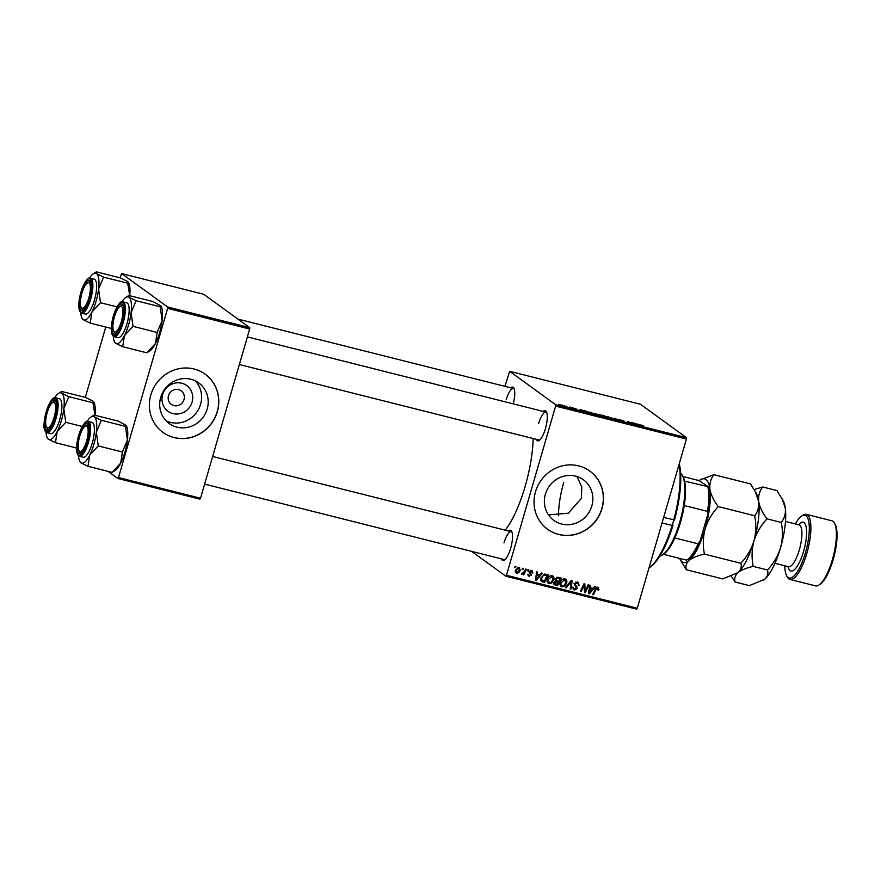 <?xml version="1.0" encoding="UTF-8"?>
<svg xmlns="http://www.w3.org/2000/svg" width="881" height="881" viewBox="0 0 881 881"><rect width="100%" height="100%" fill="white"/><g stroke="black" fill="none" stroke-linecap="round" stroke-linejoin="round"><path stroke-width="1.32" d="M192.091 402.121A15.913 15.076 -54 0 1 172.951 413.596A15.913 15.076 -54 0 1 162.644 394.71A15.913 15.076 -54 0 1 181.772 383.235A15.913 15.076 -54 0 1 192.091 402.121M168.502 395.657A8.392 7.94 126 0 0 171.332 404.401A8.392 7.94 126 0 0 184.019 399.567A8.392 7.94 126 0 0 181.189 390.823A8.392 7.94 126 0 0 168.502 395.657M160.716 397.353A25.12 23.787 126 0 0 169.196 423.53A25.12 23.787 126 0 0 207.189 409.059A25.12 23.787 126 0 0 198.71 382.883A25.12 23.787 126 0 0 160.716 397.353M166.124 420.832A25.12 23.787 126 0 0 200.604 404.269A25.12 23.787 126 0 0 195.197 380.79M150.827 394.919A35.945 34.051 126 0 0 162.952 432.384A35.945 34.051 126 0 0 217.332 411.669A35.945 34.051 126 0 0 205.207 374.205A35.945 34.051 126 0 0 150.827 394.919M162.897 432.34A35.945 34.051 126 0 0 217.211 411.581A35.945 34.051 126 0 0 205.141 374.161M576.934 476.511L581.768 486.94L581.405 498.349L568.322 513.194L548.511 514.911M591.845 505.936A25.12 23.787 -54 0 1 553.852 520.407A25.12 23.787 -54 0 1 545.383 494.23A25.12 23.787 -54 0 1 583.376 479.771A25.12 23.787 -54 0 1 591.845 505.936M535.483 491.796A35.945 34.051 126 0 0 547.619 529.261A35.945 34.051 126 0 0 601.998 508.557A35.945 34.051 126 0 0 589.863 471.093A35.945 34.051 126 0 0 535.483 491.796M547.553 529.217A35.945 34.051 126 0 0 601.866 508.458A35.945 34.051 126 0 0 589.796 471.049M543.137 411.394A15.572 4.669 104.1 0 1 546.396 411.79A15.572 4.669 104.1 0 1 545.405 428.706A15.572 4.669 104.1 0 1 539.172 440.467A15.572 4.669 104.1 0 1 536.111 439.278M239.357 364.536L538.963 439.993A14.382 4.306 -75.9 0 0 539.844 439.927M508.392 530.968A15.572 4.669 104.1 0 1 511.652 531.364A15.572 4.669 104.1 0 1 510.661 548.279A15.572 4.669 104.1 0 1 504.439 560.052A15.572 4.669 104.1 0 1 501.366 558.851M204.612 484.11L504.218 559.567A14.382 4.306 -75.9 0 0 505.099 559.512M533.17 438.54A67.099 20.109 104.1 0 1 525.142 486.4A67.099 20.109 104.1 0 1 505.265 530.175M555.625 406.086L555.647 404.72L686.453 437.67L686.431 439.035L555.625 406.086L506.476 575.282L637.282 608.22L636.633 609.145L505.826 576.196L471.632 551.363M555.647 404.72L509.647 371.308L504.901 386.341M593.287 413.464L599.014 414.753L596.933 414.841L593.056 413.167M584.477 410.931L585.711 410.964L584.279 411.636L583.299 411.383L580.05 409.544L584.477 410.931L584.268 411.636M639.936 424.895L643.427 425.809L641.434 425.105L640.784 425.138L641.39 426.019L640.575 425.809L639.903 424.796M641.434 425.105L640.586 425.82M618.969 419.631L623.902 420.92L619.75 419.819L624.012 421.382L622.415 421.25L618.869 419.51M622.162 421.184L623.219 421.195M613.275 418.938L614.486 418.211L618.88 420.347L615.191 418.541L613.275 418.938M606.183 416.713L611.91 418.001L609.839 418.09L605.952 416.416M558.62 404.291L559.446 404.5L558.62 404.291M686.453 437.67L640.454 404.258L509.647 371.308M599.884 414.852L604.553 415.711L605.412 416.955L599.785 414.731M637.58 424.312L638.813 424.345L637.392 425.016L636.401 424.763L633.164 422.913L637.58 424.312L637.381 425.005M632.04 423.265L631.545 422.506L632.36 422.715L633.208 423.959L628.296 421.845L629.067 422.913L628.241 422.704L627.382 421.459L632.04 423.265M577.253 409.511L573.432 408.079L577.363 409.478M575.04 408.355L574.181 408.41M575.866 409.247L576.515 409.213M586.988 411.901L591.647 412.462L592.517 413.707L586.746 411.592M560.757 405.128L564.842 405.998L560.558 404.886M566.076 406.163L566.901 406.372L566.076 406.163M569.28 407.132L570.503 407.881L568.509 407.396M571.516 407.54L572.342 407.749L571.516 407.54M528.005 569.666L528.809 569.864L528.314 570.965L527.488 570.756L528.005 569.666M522.565 568.289L523.369 568.498L522.862 569.6L522.048 569.39L522.565 568.289M552.079 575.612C553.764 576.394 554.314 577.771 553.731 579.742L551.638 583.013L548.984 583.64C547.244 582.837 546.705 581.427 547.343 579.412C548.07 576.857 549.645 575.601 552.079 575.612L552.894 575.987M549.259 582.704L547.74 582.737L548.984 583.64L548.158 583.266M541.441 573.046L542.322 573.267L536.386 580.359L535.406 580.116L536.661 571.846L537.476 572.044L537.102 574.291L539.855 574.985L541.441 573.046M558.047 577.231L561.164 578.013L557.519 585.689L554.501 584.775L553.962 582.693L555.592 581.02L555.096 579.158L558.047 577.231M571.108 580.513L572.132 580.777L570.998 589.081L570.183 588.871L571.152 581.757L566.252 587.88L565.393 587.66L571.108 580.513M597.902 587.153L598.684 590.028L597.847 589.929L597.571 588.079L596.074 589.312L593.497 594.741L592.682 594.543L595.347 588.915L598.54 587.44M598.122 589.246L596.558 587.341M588.156 584.808L588.971 585.017L585.325 592.682L584.477 592.473L584.224 585.116L581.174 591.636L580.348 591.437L583.993 583.762L584.841 583.982L585.105 591.316L588.156 584.808M686.431 439.035L637.282 608.22M594.554 586.427L595.424 586.647L589.499 593.739L588.508 593.486L589.774 585.215L590.589 585.425L590.215 587.671L592.968 588.365L594.554 586.427M574.698 589.114L573.223 589.158L574.467 590.061L572.936 586.999L574.764 589.136L576.438 588.332L574.313 583.74L577.429 582L578.465 582.462L579.048 585.314L578.211 585.204L578.343 583.971L577.11 582.925L575.139 583.861L577.253 588.486L574.467 590.061L573.597 589.675M578.343 583.971L575.888 582.033M572.771 587.825L574.764 589.136M564.974 578.861C566.659 579.643 567.221 581.02 566.637 582.991L564.545 586.261L561.891 586.889C560.151 586.085 559.6 584.676 560.239 582.66C560.966 580.105 562.541 578.85 564.974 578.861L565.789 579.235M560.316 582.429L562.188 585.964L560.646 585.986L561.891 586.889L561.054 586.515M529.14 575.425L528.082 575.447L529.327 576.35L528.005 574.126L529.58 575.634L530.714 574.555L529.162 571.648L531.551 570.447L532.906 572.903L532.036 572.903L531.298 571.163L529.977 571.791L531.496 575.117L528.556 576.009M530.439 570.414L531.728 571.351L530.318 570.447M527.928 574.544L529.58 575.634M531.772 571.384L531.595 570.459L532.355 570.8M541.441 581.383L540.945 577.991L544.656 574.06L548.257 574.764L544.623 582.44L541.562 581.482M518.964 567.276L520.208 570.073C519.691 572.121 518.48 573.146 516.574 573.135L515.396 570.238L518.964 567.276L519.614 567.573M525.671 569.071L526.486 569.28L523.843 574.864L523.028 574.654L523.578 573.498L521.409 574.126L524.58 571.295L525.671 569.071M515.11 566.417L515.914 566.615L515.407 567.716L514.581 567.507L515.11 566.417M167.643 308.372L167.665 306.995L249.697 327.655L249.675 329.031L167.643 308.372L118.483 477.557L200.516 498.217L199.877 499.142L117.845 478.471L108.055 471.368M76.559 448.495L75.535 447.757M249.697 327.655L203.687 294.254L121.655 273.584L120.047 277.823M105.753 327.038L85.314 397.408M167.665 306.995L121.655 273.584M249.675 329.031L200.516 498.217M117.845 478.471L118.483 477.557M510.617 387.772A15.572 4.669 104.1 0 1 513.887 388.18A15.572 4.669 104.1 0 1 513.227 403.861M505.826 576.196L506.476 575.282M514.218 388.962A14.382 4.306 -75.9 0 0 513.469 388.488A14.382 4.306 -75.9 0 0 506.223 399.732M546.727 412.583A14.382 4.306 -75.9 0 0 545.989 412.11A14.382 4.306 -75.9 0 0 538.743 423.343M511.993 532.157A14.382 4.306 -75.9 0 0 511.244 531.684A14.382 4.306 -75.9 0 0 503.998 542.916M584.444 592.054L585.325 592.682M583.574 584.643L584.224 585.116M582.627 586.647L583.321 587.153M580.491 591.14L581.174 591.636M584.246 588.343L585.116 588.982M584.378 590.788L585.105 591.316M592.164 588.167L591.658 588.761M588.574 593.067L589.499 593.739M589.477 587.142L590.215 587.671M588.695 592.274L589.367 592.77L592.252 589.191L589.367 587.869M589.334 588.112L590.05 588.64L589.367 592.77M592.252 589.191L590.05 588.64M598.177 588.739L598.97 589.323M598.023 589.543L598.684 590.028M596.878 588.343L596.327 587.175M592.814 594.246L593.497 594.741M597.747 587.12L597.792 588.156M577.716 582.077L577.991 583.376M578.332 584.797L579.048 585.314M577.099 583.068L575.866 582.022M574.445 583.365L575.139 583.861M574.258 583.971L575.15 584.621M573.905 583.718L576.857 586.504M575.612 585.601L576.02 587.583M576.482 587.924L577.253 588.486M570.227 588.519L570.998 589.081M570.492 581.273L571.152 581.757M565.591 587.407L566.252 587.88M565.095 578.894L565.58 580.425M565.91 582.462L566.637 582.991M563.763 585.7L564.545 586.261M560.008 584.422L562.188 585.964L564.082 585.491L565.833 582.748L564.644 579.786L561.021 582.947M563.455 578.916L565.206 580.039L563.499 578.905M559.666 577.639L559.358 578.288M558.014 581.119L557.706 581.779M556.451 584.411L557.519 585.689M556.274 584.786L553.257 583.872M555.195 578.872L556.979 580.865L558.686 581.295L559.92 578.707L556.351 577.264M554.072 582.363L557.133 584.577L558.268 582.187L555.459 580.898M553.775 583.057L555.746 584.235M554.832 581.35L555.548 581.856L554.777 582.87M558.268 582.187L555.548 581.856M554.931 579.621L556.979 580.865M556.539 577.396L557.596 578.167L555.889 579.379M559.92 578.707L557.596 578.167M532.146 572.353L532.906 572.903M532.135 572.463L532.873 573.002M529.305 571.295L529.977 571.791M529.14 571.714L529.999 572.331M528.765 571.428L530.252 574.214M530.714 574.544L531.496 575.117M539.051 574.786L538.555 575.381M535.604 578.916L536.265 579.39L539.139 575.811L536.947 575.26L536.265 579.39M535.472 579.687L536.386 580.359M536.375 573.762L537.102 574.291M539.139 575.811L536.265 574.5M536.221 574.731L536.947 575.26M546.771 574.39L546.451 575.04M543.555 581.163L544.623 582.44M543.379 581.537L540.482 580.689M540.703 579.632L544.227 581.328L547.013 575.458L545.978 575.194C543.786 574.864 542.366 575.877 541.727 578.244L542.079 580.645M547.013 575.458L544.128 574.17M541.022 577.727L541.727 578.244M544.733 574.291L545.978 575.194M552.189 575.645L552.684 577.176M553.015 579.213L553.731 579.742M550.856 582.451L551.638 583.013M547.112 581.174L549.281 582.715L551.187 582.242L552.938 579.5L551.748 576.537L548.125 579.698L549.281 582.715M551.066 575.888L552.31 576.791L551.066 575.888M547.409 579.18L548.125 579.698M518.865 567.254L519.107 568.179M519.471 569.544L520.208 570.073M516.442 572.232L515.451 572.265M515.231 571.351L516.817 572.419L519.372 569.963L518.744 568.003L516.211 570.436L516.817 572.419M515.495 569.93L516.211 570.436M517.808 567.32L519.074 568.146L517.83 567.243M522.18 569.093L522.862 569.6M523.16 574.368L523.843 574.864M527.62 570.47L528.314 570.965M514.724 567.221L515.407 567.716M604.344 416.394L604.553 415.711M604.498 416.603L601.547 415.733L604.465 416.724M604.124 416.074L600.699 415.061L604.091 416.184M600.655 415.204L601.536 415.072M610.951 418.332L608.507 416.812L607.02 416.933L611.095 417.781M614.233 419.114L614.486 418.211M637.734 424.851L637.943 424.124M636.963 424.587L635.201 423.827L636.886 424.884M637.227 424.972L637.392 424.389M632.162 423.42L632.36 422.715M628.098 422.506L628.296 421.845M628.406 422.748L628.571 422.186M628.021 422.395L628.23 421.669M584.621 411.471L584.83 410.744M583.861 411.207L582.088 410.458L583.773 411.504M584.114 411.592L584.29 411.009M591.448 413.145L591.647 412.462M591.592 413.354L590.931 412.396L587.803 412.11L591.558 413.475M598.056 415.083L595.6 413.563L594.113 413.685L598.199 414.533M563.113 406.031L564.06 405.811L561.56 405.337L564.06 405.811M561.505 405.513L562.485 405.194M569.677 407.661L569.875 406.978M662.038 522.995L672.897 525.561A58.719 17.598 104.1 0 1 650.244 567.122L648.978 567.97A59.908 17.961 -75.9 0 0 672.093 525.528L672.897 525.561A2.995 0.903 104.1 0 1 673.106 522.334A2.995 0.903 104.1 0 1 674.516 519.988L673.734 519.9A59.908 17.961 -75.9 0 0 679.031 464.518M563.719 482.546A43.136 12.929 -75.9 0 0 558.543 515.837M663.679 517.378L674.516 519.988A58.719 17.598 104.1 0 0 679.251 463.769M121.93 301.831A24.117 7.224 104.1 0 1 125.73 297.481A24.117 7.224 104.1 0 1 129.022 297.227A24.117 7.224 -75.9 0 1 131.093 312.667A24.117 7.224 104.1 0 1 128.593 324.781A24.117 7.224 104.1 0 1 124.408 335.672L133.009 326.344L131.093 312.667L136.081 300.718L129.022 297.227L128.857 295.476L152.997 301.555L160.871 305.85L160.221 306.797L162.137 320.486L157.148 332.423L133.009 326.344M121.941 322.05A15.572 4.669 104.1 0 1 115.719 333.811A15.572 4.669 104.1 0 1 113.858 316.18A15.572 4.669 104.1 0 1 122.933 305.134A15.572 4.669 104.1 0 1 121.941 322.05M114.034 331.498A14.382 4.306 -75.9 0 0 115.499 333.337A14.382 4.306 -75.9 0 0 116.38 333.282A14.382 4.306 104.1 0 1 115.499 333.337A14.382 4.306 104.1 0 1 114.365 332.302L113.649 330.948A13.182 3.953 -75.9 0 0 120.873 323.063A13.182 3.953 -75.9 0 0 122.866 310.365A13.182 3.953 -75.9 0 0 119.761 306.676A13.182 3.953 -75.9 0 0 114.937 315.167A13.182 3.953 -75.9 0 0 113.649 330.948M126.996 323.624A17.972 5.385 -75.9 0 0 126.732 302.8L122.955 301.853A17.972 5.385 104.1 0 1 123.23 322.666A17.972 5.385 104.1 0 1 114.178 336.718L117.944 337.665A17.972 5.385 -75.9 0 0 126.996 323.624M160.221 306.797L136.081 300.718M157.148 332.423L155.452 343.491L146.852 352.807L122.712 346.729L124.408 335.672A24.117 7.224 104.1 0 1 115.653 343.238L122.712 346.729M146.852 352.807L149.99 350.803A24.117 7.224 104.1 0 0 155.452 343.491A24.117 7.224 104.1 0 0 162.137 320.486A24.117 7.224 104.1 0 0 161.168 306.401L160.871 305.85M114.541 341.883L115.653 343.238A24.117 7.224 104.1 0 1 114.541 341.883A24.117 7.224 104.1 0 1 113.253 336.245M125.73 297.481L128.857 295.476M119.761 306.676L121.038 305.828A14.382 4.306 104.1 0 1 122.525 305.454A14.382 4.306 104.1 0 1 123.274 305.927A14.382 4.306 -75.9 0 0 122.525 305.454A14.382 4.306 -75.9 0 0 120.367 306.379M89.212 296.49A13.182 3.953 -75.9 0 0 87.241 283.065A13.182 3.953 -75.9 0 0 81.559 294.518A13.182 3.953 -75.9 0 0 81.129 307.337A13.182 3.953 -75.9 0 0 89.212 296.49M87.241 283.065L88.518 282.217A14.382 4.306 104.1 0 1 90.005 281.843A14.382 4.306 104.1 0 1 90.754 282.305A14.382 4.306 -75.9 0 0 90.005 281.843A14.382 4.306 -75.9 0 0 87.847 282.757M81.526 307.887A14.382 4.306 -75.9 0 0 82.99 309.727A14.382 4.306 -75.9 0 0 83.871 309.66A14.382 4.306 104.1 0 1 82.99 309.727A14.382 4.306 104.1 0 1 81.856 308.691L81.129 307.337M89.41 278.22A24.117 7.224 104.1 0 1 93.21 273.859A24.117 7.224 104.1 0 1 96.514 273.617A24.117 7.224 -75.9 0 1 98.584 289.045A24.117 7.224 104.1 0 1 96.084 301.159A24.117 7.224 104.1 0 1 91.899 312.061L100.5 302.734L98.584 289.045L103.573 277.108L96.514 273.617L96.348 271.855L120.488 277.933L127.547 281.424L128.362 282.239L127.712 283.186L129.727 295.686A24.117 7.224 104.1 0 0 128.659 282.79L128.362 282.239M89.433 298.439A15.572 4.669 104.1 0 1 83.199 310.2A15.572 4.669 104.1 0 1 81.349 292.569A15.572 4.669 104.1 0 1 90.424 281.524A15.572 4.669 104.1 0 1 89.433 298.439M94.487 300.003A17.972 5.385 -75.9 0 0 94.212 279.189L90.446 278.242A17.972 5.385 104.1 0 1 90.721 299.055A17.972 5.385 104.1 0 1 81.669 313.096L85.435 314.043A17.972 5.385 -75.9 0 0 94.487 300.003M127.712 283.186L103.573 277.108M116.986 306.885L100.5 302.734M90.203 323.118L91.899 312.061A24.117 7.224 104.1 0 1 83.144 319.627L90.203 323.118L111.303 328.437M82.032 318.272L83.144 319.627A24.117 7.224 104.1 0 1 82.032 318.272A24.117 7.224 104.1 0 1 80.744 312.634M93.21 273.859L96.348 271.855M79.334 437.714A13.182 3.953 -75.9 0 0 78.905 450.521A13.182 3.953 -75.9 0 0 86.988 439.674A13.182 3.953 -75.9 0 0 85.017 426.261A13.182 3.953 -75.9 0 0 79.334 437.714M79.29 451.083A14.382 4.306 -75.9 0 0 80.766 452.911A14.382 4.306 -75.9 0 0 81.636 452.856A14.382 4.306 104.1 0 1 80.766 452.911A14.382 4.306 104.1 0 1 79.62 451.876L78.905 450.521M85.017 426.261L86.294 425.402A14.382 4.306 104.1 0 1 87.781 425.027A14.382 4.306 104.1 0 1 88.529 425.501A14.382 4.306 -75.9 0 0 87.781 425.027A14.382 4.306 -75.9 0 0 85.622 425.952M125.476 426.371L127.393 440.06A24.117 7.224 104.1 0 1 124.893 452.173A24.117 7.224 104.1 0 1 120.708 463.065L112.107 472.392L87.979 466.313L89.675 455.246L98.276 445.929L96.359 432.241L101.348 420.292L94.278 416.801L94.124 415.05L118.252 421.129L126.137 425.424L125.476 426.371L101.348 420.292M126.137 425.424L126.435 425.986A24.117 7.224 104.1 0 1 127.393 440.06L122.404 452.008L120.708 463.065A24.117 7.224 104.1 0 1 115.246 470.388L112.107 472.392M79.125 435.754A15.572 4.669 104.1 0 1 88.199 424.708A15.572 4.669 104.1 0 1 87.208 441.623A15.572 4.669 104.1 0 1 80.975 453.396A15.572 4.669 104.1 0 1 79.125 435.754M79.444 456.292L83.21 457.239A17.972 5.385 -75.9 0 0 92.263 443.198A17.972 5.385 -75.9 0 0 91.987 422.384L88.221 421.426A17.972 5.385 104.1 0 1 88.496 442.251A17.972 5.385 104.1 0 1 79.444 456.292L77.682 454.805L76.779 451.887C75.92 450.918 76.548 445.434 78.662 435.412A17.257 5.176 -75.9 0 0 78.376 455.158A17.257 5.176 -75.9 0 0 87.637 441.943A17.257 5.176 -75.9 0 0 87.946 422.23A17.257 5.176 -75.9 0 0 78.684 435.445C82.814 424.466 85.997 419.808 88.221 421.426M87.186 421.404A24.117 7.224 104.1 0 1 90.985 417.054L94.124 415.05M122.404 452.008L98.276 445.929M78.519 455.818A24.117 7.224 -75.9 0 0 79.808 461.457L80.909 462.822L87.979 466.313M90.985 417.054A24.117 7.224 104.1 0 1 94.278 416.801A24.117 7.224 104.1 0 1 96.359 432.241A24.117 7.224 104.1 0 1 89.675 455.246A24.117 7.224 104.1 0 1 80.909 462.822A24.117 7.224 -75.9 0 1 79.808 461.457M47.684 411.13A13.182 3.953 -75.9 0 0 46.385 426.911A13.182 3.953 -75.9 0 0 53.609 419.026A13.182 3.953 -75.9 0 0 55.613 406.328A13.182 3.953 -75.9 0 0 52.508 402.639A13.182 3.953 -75.9 0 0 47.684 411.13M46.781 427.461A14.382 4.306 -75.9 0 0 48.246 429.3A14.382 4.306 -75.9 0 0 49.127 429.245A14.382 4.306 104.1 0 1 48.246 429.3A14.382 4.306 104.1 0 1 47.111 428.265L46.385 426.911M52.508 402.639L53.774 401.791A14.382 4.306 104.1 0 1 55.272 401.417A14.382 4.306 104.1 0 1 56.021 401.89A14.382 4.306 -75.9 0 0 55.272 401.417A14.382 4.306 -75.9 0 0 53.113 402.342M46.605 412.143A15.572 4.669 104.1 0 1 55.679 401.097A15.572 4.669 104.1 0 1 54.688 418.012A15.572 4.669 104.1 0 1 48.455 429.774A15.572 4.669 104.1 0 1 46.605 412.143M46.924 432.681L50.691 433.628A17.972 5.385 -75.9 0 0 59.743 419.587A17.972 5.385 -75.9 0 0 59.479 398.763L55.701 397.816A17.972 5.385 104.1 0 1 55.977 418.629A17.972 5.385 104.1 0 1 46.924 432.681L45.162 431.183L44.259 428.265C43.411 427.307 44.039 421.812 46.153 411.79C50.305 400.855 53.488 396.197 55.701 397.816M95.016 415.27A24.117 7.224 104.1 0 0 93.915 402.364L92.802 401.009L85.743 397.518L61.604 391.439L61.769 393.19A24.117 7.224 104.1 0 1 63.839 408.63L68.828 396.681L61.769 393.19A24.117 7.224 104.1 0 0 58.476 393.444L61.604 391.439M93.617 401.813L92.968 402.76L68.828 396.681M92.968 402.76L94.994 415.27M65.756 422.307L63.839 408.63A24.117 7.224 104.1 0 1 57.155 431.635L65.756 422.307L82.241 426.459M55.459 442.691L57.155 431.635A24.117 7.224 104.1 0 1 48.4 439.201L55.459 442.691L76.57 448.011M47.585 438.397L48.4 439.201A24.117 7.224 -75.9 0 1 47.288 437.846L47.585 438.397M54.666 397.794A24.117 7.224 104.1 0 1 58.476 393.444M45.999 432.208A24.117 7.224 -75.9 0 0 47.288 437.846M682.412 475.52L683.138 476.874A41.936 12.565 104.1 0 1 684.614 481.136A41.936 12.565 104.1 0 1 684.24 505.529A41.936 12.565 104.1 0 1 674.824 537.95A41.936 12.565 104.1 0 1 663.69 554.094L662.413 554.942A43.136 12.929 -75.9 0 0 681.013 517.389A43.136 12.929 -75.9 0 0 682.412 475.52A43.136 12.929 -75.9 0 0 680.639 473.24M659.77 556.098A43.136 12.929 -75.9 0 0 662.413 554.942M663.371 554.303L686.64 560.162A41.936 12.565 -75.9 0 0 686.971 559.953A41.936 12.565 -75.9 0 0 698.104 543.808L700.098 541.022A40.735 12.213 104.1 0 1 688.248 559.105L686.971 559.953M684.614 481.136L708.17 486.675A40.735 12.213 104.1 0 1 707.729 514.746L700.098 541.022M682.951 476.533L699.085 480.597L708.17 486.675M674.824 537.95L698.104 543.808M707.729 514.746L707.52 511.398A41.936 12.565 -75.9 0 0 707.895 486.995M684.24 505.529L707.52 511.398M784.784 565.778A32.355 9.702 -75.9 0 0 786.612 575.667A32.355 9.702 -75.9 0 0 805.454 552.717A32.355 9.702 -75.9 0 0 801.611 516.101A32.355 9.702 -75.9 0 0 795.323 523.942M801.611 516.101L802.888 515.242A33.555 10.054 104.1 0 1 806.368 514.372A33.555 10.054 104.1 0 1 806.875 553.224A33.555 10.054 104.1 0 1 789.982 579.434A33.555 10.054 104.1 0 1 787.328 577.022L786.612 575.667M834.516 523.204L835.232 524.569A32.355 9.702 104.1 0 1 833.173 559.699A32.355 9.702 104.1 0 1 820.233 584.136L818.956 584.984A33.555 10.054 -75.9 0 0 832.369 559.644A33.555 10.054 -75.9 0 0 834.516 523.204A33.555 10.054 -75.9 0 0 831.862 520.792L806.368 514.372M713.951 474.694L700.032 479.958A43.136 12.929 104.1 0 1 709.921 489.076C709.403 483.537 710.747 478.746 713.951 474.694L750.381 483.867L755.259 491.554L758.695 501.366C759.213 506.905 757.869 511.707 754.665 515.759L718.235 506.575C713.709 500.639 710.934 494.814 709.921 489.076A43.136 12.929 -75.9 0 1 705.163 528.787C707.85 520.451 712.2 513.05 718.235 506.575M704.426 554.105C702.73 545.669 702.972 537.234 705.163 528.787A43.136 12.929 104.1 0 1 689.206 560.36C692.62 557.673 697.697 555.592 704.426 554.105L740.855 563.278C741.901 566.681 740.943 569.809 737.981 572.65L722.761 578.905L686.332 569.732C685.297 566.329 686.255 563.201 689.206 560.36A43.136 12.929 104.1 0 1 680.033 559.38A43.136 12.929 104.1 0 1 679.548 558.378M754.665 515.759C756.372 524.184 756.129 532.631 753.938 541.066C751.251 549.403 746.89 556.803 740.855 563.278M680.033 559.38L686.332 569.732M755.259 491.554L756.691 494.219A43.136 12.929 104.1 0 1 758.695 501.366A43.136 12.929 104.1 0 1 753.938 541.066A43.136 12.929 104.1 0 1 737.981 572.65A43.136 12.929 104.1 0 1 736.681 573.652A43.136 12.929 104.1 0 1 736.571 573.718M699.129 480.619A43.136 12.929 104.1 0 1 700.032 479.958M731.351 576.339L735.117 582.022C734.071 578.619 735.029 575.491 737.981 572.65C741.395 569.963 746.471 567.871 753.211 566.384C751.504 557.948 751.746 549.513 753.938 541.066C756.625 532.73 760.986 525.329 767.01 518.865C762.483 512.929 759.708 507.093 758.695 501.366C758.178 495.827 759.521 491.025 762.726 486.973L754.136 489.55M762.726 486.973L776.987 490.563L783.286 500.926A43.136 12.929 104.1 0 1 785.301 508.062A43.136 12.929 104.1 0 1 780.544 547.773A43.136 12.929 104.1 0 1 764.587 579.346A43.136 12.929 104.1 0 1 763.287 580.348A43.136 12.929 104.1 0 1 763.166 580.425M781.865 498.25L785.301 508.062C785.819 513.612 784.475 518.402 781.271 522.455C782.978 530.891 782.735 539.326 780.544 547.773C777.846 556.109 773.496 563.51 767.461 569.974C768.507 573.388 767.549 576.504 764.587 579.346L749.368 585.612L735.117 582.022M767.461 569.974L753.211 566.384M781.271 522.455L767.01 518.865M789.982 579.434L815.476 585.865A33.555 10.054 -75.9 0 0 818.956 584.984M589.015 590.193L589.741 590.722M595.391 588.816L596.074 589.312M574.808 584.786L576.053 585.689M569.346 582.715L570.029 583.222M554.292 584.279L555.537 585.182M555.713 580.953L556.957 581.856M557.166 577.418L558.411 578.321M529.371 572.176L530.615 573.079M535.912 576.813L536.639 577.341M541.452 581.042L542.685 581.945M122.382 322.369A17.257 5.176 -75.9 0 0 122.69 302.657A17.257 5.176 -75.9 0 0 113.429 315.861A17.257 5.176 -75.9 0 0 113.12 335.573A17.257 5.176 -75.9 0 0 122.382 322.369M89.862 298.758A17.257 5.176 -75.9 0 0 90.17 279.046A17.257 5.176 -75.9 0 0 80.909 292.25A17.257 5.176 -75.9 0 0 80.612 311.962A17.257 5.176 -75.9 0 0 89.862 298.758M46.175 411.823A17.257 5.176 -75.9 0 0 45.867 431.536A17.257 5.176 -75.9 0 0 55.129 418.332A17.257 5.176 -75.9 0 0 55.437 398.619A17.257 5.176 -75.9 0 0 46.175 411.823M788.814 566.758L788.473 566.703A21.573 6.464 -75.9 0 0 799.331 549.854A21.573 6.464 -75.9 0 0 799.001 524.867L785.478 521.464M798.56 524.757A25.164 7.544 104.1 0 1 806.192 527.146A25.164 7.544 104.1 0 1 803.593 551.363A25.164 7.544 104.1 0 1 788.032 566.593M597.88 588.211L596.635 587.308M577.826 583.244L576.592 582.341M640.74 425.027L640.531 425.754M122.955 301.853C120.741 300.234 117.558 304.892 113.407 315.827C110.995 324.682 110.665 331.146 112.427 335.232L114.178 336.718M545.989 412.11L247.385 336.905M237.881 319.087L513.469 388.488M90.446 278.242C88.232 276.612 85.039 281.27 80.887 292.217C78.486 301.071 78.156 307.535 79.907 311.621L81.669 313.096M212.64 456.479L511.244 531.684M788.473 566.703L774.939 563.289"/></g></svg>
